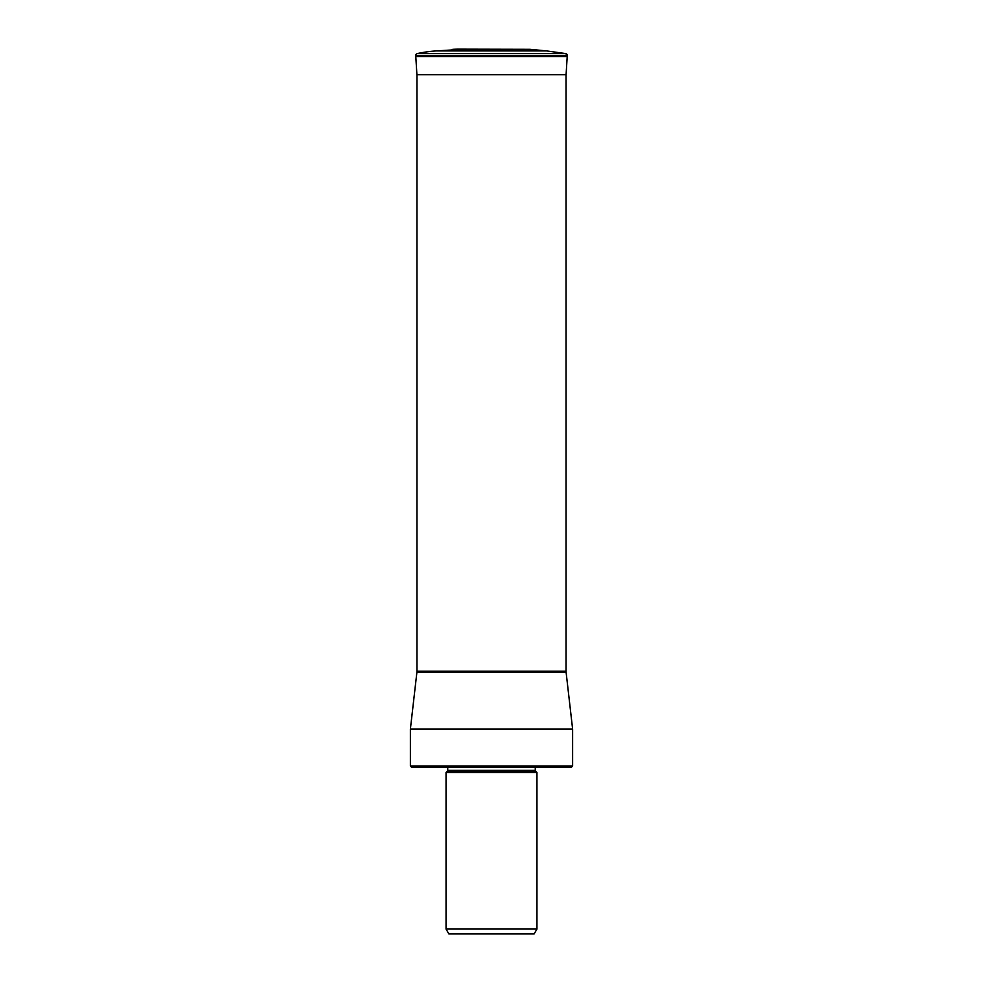 <?xml version="1.0" encoding="UTF-8"?>
<svg xmlns="http://www.w3.org/2000/svg" width="983" height="983" viewBox="0 0 983 983"><rect width="100%" height="100%" fill="white"/><g stroke="black" fill="none" stroke-linecap="round" stroke-linejoin="round"><path stroke-width="1.47" d="M465.487 49.31A125.013 125.013 0 0 0 453.016 49.31L529.984 49.31L459.258 49.15A125.013 125.013 90 0 0 453.016 49.31A1.905 1.905 0 0 0 451.652 49.986L509.292 49.986M529.984 49.31A1.905 1.905 0 0 1 531.348 49.986L546.646 50.919L529.984 49.31M473.708 49.986L436.354 50.919L451.652 49.986A1.905 1.905 0 0 1 453.016 49.31M436.354 50.919A124.866 124.866 0 0 0 417.259 53.586A1.905 1.905 0 0 0 415.76 55.515A1.905 1.905 0 0 1 417.259 53.586A124.866 124.866 -90 0 1 436.354 50.919L546.646 50.919L565.741 53.586L417.259 53.586L565.741 53.586L567.24 55.515A1.905 1.905 0 0 0 565.741 53.586L546.646 50.919L531.348 49.986M567.24 55.515L415.76 55.515L567.24 55.515L567.216 56.4A4.743 4.743 0 0 1 567.203 56.535L566.048 75.372M415.784 56.4L415.76 55.515L415.784 56.4A4.743 4.743 0 0 0 415.797 56.535A4.743 4.743 0 0 1 415.784 56.4L567.216 56.4M416.903 74.683L415.797 56.535L416.903 74.683L415.797 56.535L416.903 74.683L566.097 74.683M416.952 74.683L416.952 671.242L566.048 671.242L566.048 74.683M566.048 671.242A9.547 9.547 0 0 0 566.11 672.323L416.89 672.323A9.547 9.547 0 0 0 416.952 671.242M572.61 766.015L571.418 767.207L411.582 767.207L410.39 766.015L572.61 766.015L572.61 729.042L410.39 729.042L416.89 672.323M572.61 729.042L566.11 672.323M536.951 772.454L446.049 772.454L446.049 929.058L536.951 929.058L536.951 772.454L535.551 771.065L447.449 771.065L447.72 770.389L535.28 770.389L535.551 771.065M446.049 929.058L448.813 933.85L534.187 933.85L536.951 929.058M415.797 56.535L567.203 56.535M410.39 766.015L410.39 729.042M535.28 767.207L535.28 770.389M447.72 767.207L447.72 770.389M447.449 771.065L446.049 772.454"/></g></svg>
